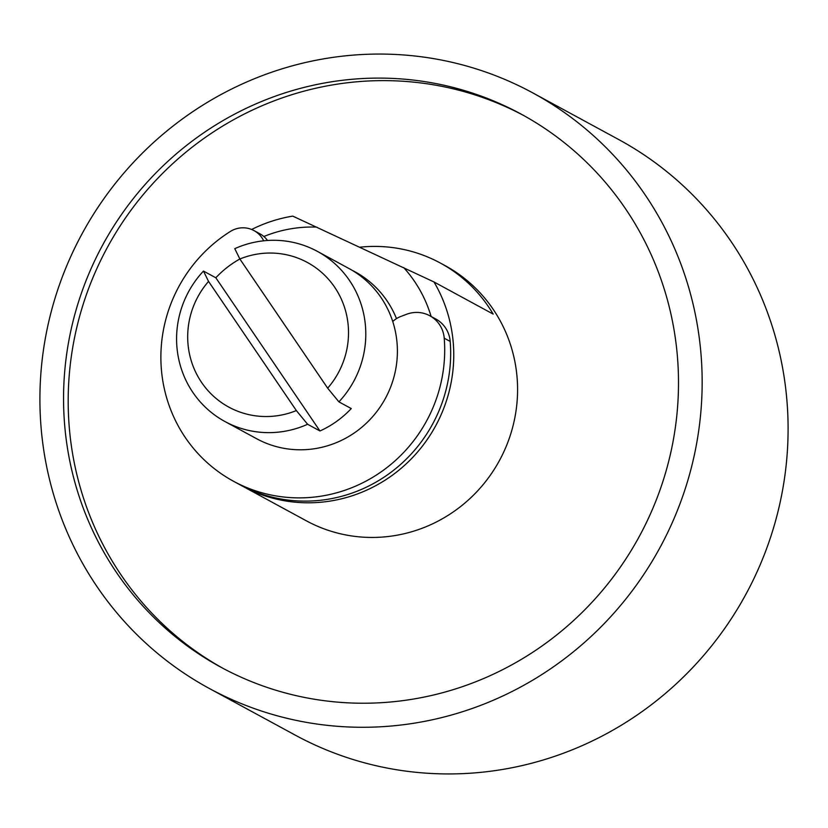 <?xml version="1.0" encoding="UTF-8"?>
<svg xmlns="http://www.w3.org/2000/svg" width="828" height="828" viewBox="0 0 828 828"><rect width="100%" height="100%" fill="white"/><g stroke="black" fill="none" stroke-linecap="round" stroke-linejoin="round"><path stroke-width="1.24" d="M504.997 105.974A314.671 305.325 -61.5 0 0 98.366 253.254A314.671 305.325 -61.5 0 0 220.89 667.213A314.671 305.325 -61.5 0 0 237.067 675.358A314.671 305.325 -61.5 0 0 643.687 528.088A314.671 305.325 -61.5 0 0 521.174 114.129A314.671 305.325 -61.5 0 0 504.997 105.974M523.482 115.392A314.671 305.325 -61.5 0 0 509.624 108.489A314.671 305.325 -61.5 0 0 103.614 254.558A314.671 305.325 -61.5 0 0 223.208 668.455M359.901 247.189A145.231 140.915 118.5 0 1 432.858 259.267A145.231 140.915 118.5 0 1 440.33 263.035A145.231 140.915 118.5 0 1 493.167 314.091L433.975 281.955A145.231 140.915 118.5 0 1 416.298 453.485A145.231 140.915 118.5 0 1 250.015 489.938A145.231 140.915 118.5 0 1 242.552 486.171A145.231 140.915 118.5 0 1 241.01 485.322M440.33 263.035L444.957 265.55A145.231 140.915 118.5 0 1 501.509 456.611A145.231 140.915 118.5 0 1 313.833 524.579A145.231 140.915 118.5 0 1 306.36 520.822L242.552 486.171M515.295 84.073A338.88 328.809 118.5 0 1 532.725 92.86A338.88 328.809 118.5 0 1 664.667 538.655A338.88 328.809 118.5 0 1 226.758 697.259A338.88 328.809 118.5 0 1 209.339 688.482A338.88 328.809 118.5 0 1 77.397 242.687A338.88 328.809 118.5 0 1 515.295 84.073M532.725 92.86L618.661 139.518A338.88 328.809 118.5 0 1 750.603 585.313A338.88 328.809 118.5 0 1 312.705 743.927A338.88 328.809 118.5 0 1 295.275 735.14L209.339 688.482M251.65 229.48A145.231 140.915 118.5 0 1 292.76 216.118L433.975 281.955M403.702 267.61A130.71 126.829 118.5 0 1 431.109 316.451M263.842 236.508A130.71 126.829 118.5 0 1 316.865 227.12M351.941 270.207A96.824 93.947 118.5 0 1 354.953 271.77A96.824 93.947 118.5 0 1 396.488 318.625M392.741 321.523A24.209 23.484 118.5 0 1 400.804 316.472L406.62 314.267A29.042 28.183 118.5 0 1 429.794 315.747L435.766 318.987A29.042 28.183 118.5 0 1 450.194 341.426A145.231 140.915 118.5 0 1 436.491 416.412A145.231 140.915 118.5 0 1 239.458 484.494L233.496 481.254A145.231 140.915 118.5 0 1 175.06 294.064A145.231 140.915 118.5 0 1 230.319 231.488A24.209 23.484 118.5 0 1 253.948 230.567A24.209 23.484 118.5 0 1 263.687 240.813M429.794 315.747A29.042 28.183 118.5 0 1 444.222 338.186A145.231 140.915 118.5 0 1 430.529 413.172A145.231 140.915 118.5 0 1 233.496 481.254M253.948 230.567L259.92 233.817A24.209 23.484 118.5 0 1 267.516 240.482M307.602 424.267A96.824 93.947 118.5 0 1 229.967 424.06A96.824 93.947 118.5 0 1 224.999 421.555A96.824 93.947 118.5 0 1 203.471 271.066L208.552 281.406A82.303 79.85 -61.5 0 0 201.566 382.401A82.303 79.85 -61.5 0 0 296.352 410.574L307.602 424.267L319.95 430.974A96.824 93.947 -61.5 0 0 351.258 408.566L338.911 401.859L327.66 388.177A82.303 79.85 -61.5 0 0 303.141 260.334A82.303 79.85 -61.5 0 0 239.861 258.998L234.779 248.659A96.824 93.947 118.5 0 1 312.415 248.866A96.824 93.947 118.5 0 1 317.393 251.37A96.824 93.947 118.5 0 1 338.911 401.859M317.393 251.37L348.992 268.531A96.824 93.947 118.5 0 1 386.686 395.898A96.824 93.947 118.5 0 1 261.565 441.22A96.824 93.947 118.5 0 1 256.587 438.705L224.999 421.555M353.049 270.87A96.824 93.947 118.5 0 1 356.081 272.391M327.66 388.177L239.861 258.998A96.824 93.947 -61.5 0 0 215.829 277.773L203.471 271.066M208.552 281.406L296.352 410.574M215.829 277.773L319.95 430.974M450.194 341.426L444.222 338.186"/></g></svg>
